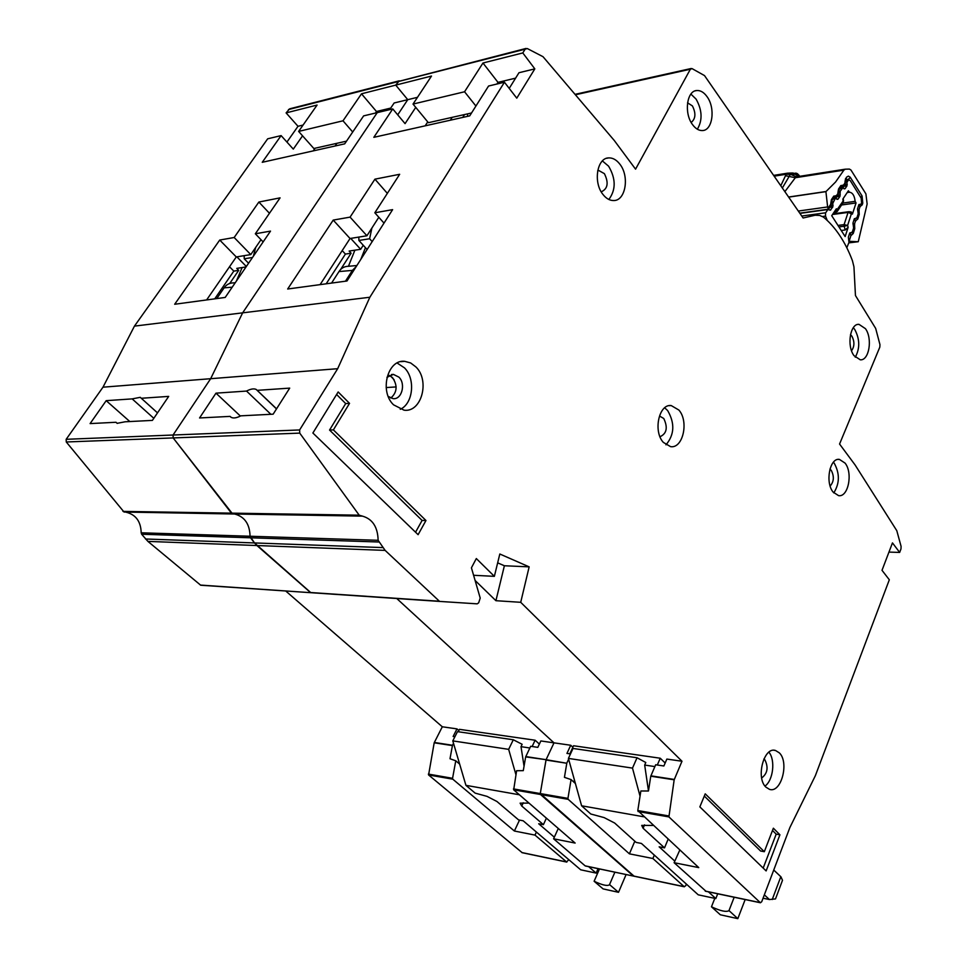 <?xml version="1.0" encoding="UTF-8"?>
<svg xmlns="http://www.w3.org/2000/svg" width="967" height="967" viewBox="0 0 967 967"><rect width="100%" height="100%" fill="white"/><g stroke="black" fill="none" stroke-linecap="round" stroke-linejoin="round"><path stroke-width="1.45" d="M831.209 203.529L832.817 203.3L832.817 206.926L830.315 210.202L827.861 209.525L825.528 213.03L825.54 216.1L822.591 216.499M849.558 192.203L847.225 192.542L849.558 192.203C852.664 192.711 854.526 195.769 855.13 201.354L842.861 203.07M846.814 247.757L848.978 242.403L848.373 237.205L849.655 233.252L852.338 231.995L853.607 228.043L853.015 222.881L854.26 218.941L856.931 217.732L858.188 213.84L857.584 208.691L858.914 204.605L860.739 204.279L859.071 204.52M827.232 220.403L825.54 216.1M842.027 230.388L845.231 229.977L848.144 227.293L845.146 236.564L831.729 215.689L836.346 208.799L837.434 209.525L837.229 211.507L835.234 212.365L843.127 201.015L843.309 202.405M837.337 211.35L843.212 202.562L842.873 199.033L848.397 190.789L849.401 192.215M855.13 201.354L856.037 202.961L852.411 214.118L851.311 212.003L849.558 211.761M845.376 182.521L846.983 182.28L848.663 179.693L850.307 180.684L861.138 198.066L861.621 203.191L860.739 204.279M846.983 182.28L846.983 185.857L845.061 188.722L842.644 188.021L840.202 191.224L839.96 196.337L837.99 199.214L835.561 198.537L832.865 199.178M832.817 203.3L835.053 198.864M848.144 227.293L847.6 225.456L844.118 226.242L844.094 224.622L847.6 225.456L851.323 213.973L848.156 212.208L849.099 211.7L852.411 214.118M856.037 202.961L841.592 204.98M342.197 250.586L345.412 254.079L351.118 253.209L349.135 251.057L360.667 249.293L350.719 238.39L366.928 235.767L378.81 217.273L371.872 228.067L369.612 238.752L358.89 240.469L358.842 237.084M367.122 249.522L358.89 240.469M372.186 241.593L369.612 238.752M348.458 266.276L354.889 250.175M362.891 245.811L363.652 245.691M365.453 247.673L360.776 259.458M356.896 265.514L348.519 266.276C344.361 266.336 341.194 268.101 338.982 271.57L352.387 270.397L356.267 266.517M352.387 270.397L345.461 281.216M331.548 283.089L338.982 271.57M764.329 894.85L769.43 899.54L775.51 898.911L782.496 880.308L780.973 876.851L773.745 870.034M569.829 753.837L573.564 745.75L660.243 758.225L665.163 763.011M643.72 816.777L581.602 805.789L590.777 813.996L604.121 817.598L614.674 823.038L636.177 842.426L641.423 843.442L698.247 894.826L715.822 898.573L717.707 893.798M745.17 899.564L737.821 918.65L728.997 910.6L734.183 897.255L728.973 910.636C726.338 912.304 720.5 911.023 711.47 906.792L714.806 898.355M644.542 824.863L643.091 828.248L664.522 847.866L659.143 846.826L674.773 861.101M708.46 891.852L715.822 898.573M664.522 847.866L668.1 839.296M653.1 825.431L641.701 825.395L643.091 828.248M660.243 758.225L657.318 765.006M640.045 796.179L632.491 768.112L637.048 757.753L645.787 762.504L644.675 765.066L654.877 766.589M737.821 918.65L720.318 914.782L711.47 906.792M769.43 899.54L763.048 898.222M648.482 790.946L644.675 765.066M581.602 805.789L568.415 758.406L573.02 748.446L637.048 757.753M573.914 781.046L574.761 781.179M632.491 768.112L568.415 758.406M850.464 334.655L851.903 336.153C854.671 341.653 854.55 346.524 851.54 350.743M829.94 469.104L831.282 470.385C834.34 476.477 833.953 481.699 830.145 486.038M687.549 102.804L692.42 105.923C696.083 113.308 695.66 118.82 691.175 122.458M597.666 170.821L598.875 170.579L604.399 173.649C608.835 182.739 607.82 188.77 601.389 191.768L601.196 191.768M659.965 416.293L663.761 418.493C668.016 427.547 666.759 433.627 660.002 436.733M602.997 194.488C593.037 182.545 596.965 157.826 608.714 157.899C612.812 157.754 616.523 159.845 619.859 164.172C629.674 176.308 625.637 200.785 613.755 200.544C609.839 200.628 606.261 198.61 602.997 194.488M608.847 199.48C616.015 189.774 615.931 178.677 608.594 166.179L602.393 160.945M393.569 404.835C379.149 391.405 387.598 359.108 404.726 361.332L410.673 362.963L415.955 366.977C430.146 380.684 421.503 412.764 404.073 410.177L393.569 404.835M400.265 409.295C413.187 403.662 415.665 378.81 404.46 367.847L397.123 363.012M765.9 787.126C755.59 777.77 763.954 746.367 775.51 750.489L779.342 752.87C789.471 762.371 781.179 793.544 769.478 789.35L765.9 787.126M663.314 442.378C652.955 431.234 658.986 403.638 671.231 405.572L678.882 410.056C689.072 421.37 682.992 448.736 670.614 446.657L663.314 442.378M665.961 444.844C674.47 434.727 675.026 423.292 667.629 410.54L664.667 407.808M833.131 492.106C824.936 482.46 829.783 457.56 839.404 459.398L845.049 463.084C853.124 472.851 848.289 497.534 838.57 495.636L833.131 492.106M833.784 492.892C839.719 483.452 839.864 473.564 834.243 463.217L833.409 462.226M853.994 355.638C846.524 345.896 850.198 323.304 858.998 324.356L865.429 328.659C872.79 338.51 869.103 360.896 860.231 359.797L853.994 355.638M855.275 357.222C860.05 348.386 859.868 339.151 854.755 329.493L853.305 327.704M692.408 124.429C683.874 113.115 686.788 90.777 696.76 90.523C700.555 90.282 704.024 92.385 707.167 96.833C715.592 108.316 712.594 130.424 702.526 130.557C698.875 130.726 695.503 128.684 692.408 124.429M697.352 129.227C702.671 120.198 702.247 110.165 696.095 99.117L690.897 94.089M270.869 414.287L246.537 391.067C250.731 388.891 253.958 388.347 256.243 389.471L276.55 408.823M390.801 398.078C397.195 392.348 397.763 385.519 392.493 377.601L389.266 375.377M386.945 377.335L393.412 374.386L398.924 377.142C406.055 383.911 401.74 399.867 393.073 398.634L388.238 396.434M763.857 759.035L764.873 759.832C768.596 767.435 767.532 773.491 761.67 777.988M690.365 69.213L692.07 68.621L704.52 75.595L803.118 217.998L815.169 215.23L819.665 215.411L823.425 217.091C835.5 227.052 845.17 241.581 852.423 260.667L853.946 266.832L855.457 295.539L875.667 328.405L879.946 344.59L879.825 347.105L839.561 444.034L855.058 464.909L896.796 530.69L901.087 546.355L900.99 548.905L899.661 552.423L892.468 542.898L882.013 570.312L889.326 579.777L815.35 775.703L789.882 827.522L761.718 901.727L760.425 902.767L668.91 816.91L674.168 779.813L681.989 761.247L520.717 602.308L529.154 566.855L499.818 554.006L494.367 576.344L476.32 558.551L471.425 567.822L480.212 598.077L478.665 602.84L477.19 603.843L439.586 601.414L385.132 550.392L378.133 540.299C377.759 527.015 372.513 518.965 362.42 516.124L359.192 515.181L299.734 433.119L299.625 429.952L337.676 368.693L369.853 297.244L504.448 82.231L516.777 98.163L534.824 68.875L522.796 52.931L525.141 49.172L527.305 48.555L543.007 56.69L614.299 140.517L635.561 169.165L690.365 69.213L575.389 94.778M779.922 834.787L766.13 870.929L699.854 806.889L705.221 793.847L764.317 851.697L773.358 828.211L779.922 834.787L776.187 834.146L763.193 868.088M425.963 520.512L418.107 534.678L312.885 433.011L338.16 391.961L349.534 403.36L333.385 429.892L425.963 520.512L422.095 520.439L415.556 532.201M320.101 284.636L350.042 238.511L333.216 220.089L350.078 217.128L374.93 179.161L399.673 174.29L374.821 212.776L392.614 209.646L346.996 280.998L287.67 289.012L333.216 220.089M570.482 753.934L566.952 753.414L570.735 745.255L572.875 747.237M230.944 417.212L230.061 416.39L199.565 417.962L215.979 393.158L246.537 391.067M240.384 416.064L215.979 393.158M394.125 379.765L390.511 375.994M504.448 82.231L488.565 86.027L469.708 115.871L373.83 137.326L392.759 108.92L363.628 115.883L344.687 143.853L262.25 162.299L281.107 135.598L267.678 138.813L134.449 326.121L242.632 312.849L377.239 112.631L242.632 312.849L369.853 297.244M425.166 125.843L427.728 121.89M415.75 107.373L405.064 123.631L392.759 108.92M389.677 109.658L394.137 102.986L407.76 99.674L397.715 114.831L407.76 99.674L417.478 97.316M346.512 141.146L313.852 148.507L298.622 131.415L343.007 120.802L361.501 93.799L395.733 85.12L399.274 80.817L395.733 85.12L407.76 99.674L395.733 85.12L431.5 76.055L413.03 104.073L464.559 91.768L482.968 63.012L522.796 52.931M634.001 876.102L540.275 793.569L540.505 794.499L513.682 789.821L516.62 770.723L523.28 770.651L525.661 756.895L530.665 746.294L537.821 747.358L540.855 740.952L554.006 742.849L396.76 598.513L554.006 742.849L570.735 745.255M525.77 756.557L546.089 759.687L554.006 742.849L546.089 759.687L566.795 763.253L545.992 760.038L540.275 793.569L546.089 759.687L525.661 756.895M200.399 585.071L310.878 592.698L254.514 542.946L256.944 545.533L147.915 541.399L200.713 585.228L312.97 592.831M378.133 540.299L141.182 532.793L141.641 534.231L250.526 537.797L254.514 542.946L250.066 536.238L250.526 537.797L378.617 541.991M362.42 516.124L234.606 514.009C244.578 516.62 249.728 524.029 250.066 536.238C249.728 524.029 244.578 516.62 234.606 514.009L360.486 515.931M122.978 511.398L231.427 513.139L232.515 513.803L173.166 437.93L173.057 435.017L173.166 437.93L66.264 441.979L124.042 512.027L234.606 514.009L124.235 512.039M66.264 441.979L66.167 439.308L173.057 435.017L210.661 378.701L242.632 312.849L210.661 378.701L337.676 368.693M230.061 416.39L231.258 417.393C233.494 418.481 236.685 417.962 240.819 415.834L273.153 414.178L289.701 388.118L257.307 390.342M566.904 762.903L568.632 759.168M513.453 788.903L567.943 798.379L571.074 779.607L564.438 777.335L566.795 763.253M652.894 858.503L629.408 853.837L568.185 799.334L540.505 794.499L633.276 875.957L684.104 886.63L652.894 858.503L654.321 855.094M686.377 884.092L685.676 885.796L684.104 886.63M496.953 84.032L497.993 82.364L515.604 78.146M471.533 112.982L428.393 122.7L413.03 104.073M629.408 853.837L634.823 841.205M575.413 783.536L571.074 779.607M567.943 798.379L568.185 799.334M681.989 761.247L666.855 759.071L663.882 765.985L655.662 764.764L650.767 776.199L648.47 790.994L640.855 790.994L637.797 810.539L698.754 867.604L674.108 862.709L679.789 850.09M520.717 602.308L495.914 600.7L475.099 580.466M494.367 576.344L473.588 575.28M899.661 552.423L888.963 552.097M475.921 106.044L464.559 91.768M450.368 120.198L452.193 117.345M464.535 114.565L462.709 117.442M467.593 113.876L467.593 116.342M387.344 193.364L374.93 179.161M366.928 235.767L350.078 217.128M396.144 386.921L386.159 387.562M360.667 249.293L363.254 245.255M351.118 253.209L340.589 269.539M345.412 254.079L326.181 283.815M497.654 562.854L504.387 565.755L495.914 600.7M509.222 88.396L518.977 72.718L534.824 68.875M674.108 862.709L705.934 891.211M764.994 786.074C773.237 780.393 775.57 759.893 768.898 752.181M384.008 223.111L374.821 212.776M529.154 566.855L504.387 565.755M497.993 82.364L482.968 63.012M764.317 851.697L760.57 851.008L704.302 796.059M772.5 830.448L776.187 834.146M349.534 403.36L345.69 403.577L336.601 394.488M333.385 429.892L329.554 430.049L345.69 403.577M422.095 520.439L329.554 430.049M246.343 266.493L236.879 256.847L250.779 254.587L260.993 239.683L255.711 247.395L253.354 256.231M252.508 257.476L244.228 258.793L244.192 255.663M248.567 263.229L244.228 258.793M236.359 281.107L242.149 267.545M235.247 282.739L233.639 282.872C229.505 282.92 226.326 284.588 224.114 287.852L232.201 287.187M216.753 298.585L224.114 287.852M458.237 731.753L459.458 729.336L535.126 740.226L539.368 744.082M519.436 794.789L465.925 785.337L475.148 793.121L487.042 796.373L496.917 801.474L518.59 819.907L523.183 820.79L580.696 869.804L596.143 873.092L598.077 868.656M609.428 884.829L614.879 872.186L609.428 884.829C607.216 886.243 602.115 885.047 594.113 881.251L599.48 868.946M523.28 802.779L521.745 806.019L543.406 824.658L538.692 823.763L554.321 837.18M588.673 866.674L596.143 873.092M543.406 824.658L546.403 818.155M529.009 803.093L520.113 803.154L521.745 806.019M535.126 740.226L532.128 746.512M515.931 774.676L508.654 749.352L513.308 739.767L522.144 744.288L521.008 746.669L529.856 747.987M626.096 874.543L618.517 892.311L603.106 888.903L594.113 881.251M618.517 892.311L609.548 884.6M524.041 766.215L521.008 746.669M465.925 785.337L452.798 740.891L457.476 731.644L513.308 739.767M508.654 749.352L452.798 740.891M153.813 418.3L132.165 398.887L140.251 397.328L157.5 412.873M526 48.447L400.278 80.974M299.625 429.952L173.057 435.017L210.661 378.701L102.986 387.187L134.449 326.121M359.192 515.181L231.427 513.139L173.166 437.93L299.734 433.119M439.26 601.232L310.455 592.517L256.944 545.533L385.132 550.392M633.699 876.138L585.132 865.84L553.583 838.788L558.285 828.465M206.612 299.951L236.286 256.944L219.727 240.046L234.171 237.507L258.866 202.043L280.079 197.86L255.336 233.784L270.518 231.113L225.202 297.437L174.676 304.254L219.727 240.046M454.901 736.745L453.136 736.479L456.968 728.888L458.854 730.532M117.273 423.401L115.98 422.265L90.1 423.594L106.189 400.664L132.165 398.887M129.82 421.552L106.189 400.664M313.272 150.876L315.097 148.229M302.55 135.827L293.291 149.111L281.107 135.598M286.933 142.064L298.005 126.29L303.07 125.057M298.005 126.29L286.099 112.897L317.091 105.052L298.622 131.415M522.216 852.713L428.586 774.966L434.195 742.789L442.306 726.785L285.7 590.982M141.641 534.231L147.915 541.399M141.182 532.793C140.88 521.491 135.851 514.637 126.097 512.208M66.167 439.308L102.986 387.187M398.96 80.902L289.629 108.836L286.099 112.897M115.98 422.265L117.116 423.328L125.081 421.793L152.399 420.391L168.693 396.397L141.291 398.271L140.251 397.328M434.304 742.463L452.532 745.267L453.511 743.309M442.306 726.785L456.968 728.888M428.357 774.083L452.568 778.302L455.771 760.799L450.006 758.744L452.423 745.593L434.195 742.789M568.838 859.699L566.565 861.935L534.993 835.101L514.384 831.016L452.798 779.184L428.586 774.966M375.426 113.066L376.477 111.507L390.728 108.086M514.384 831.016L519.509 820.089M459.663 764.123L455.771 760.799M452.568 778.302L452.798 779.184M536.395 832.055L534.993 835.101M352.701 132.008L343.007 120.802M335.102 145.993L336.939 143.309M269.455 213.272L258.866 202.043M250.779 254.587L234.171 237.507M229.517 266.759L233.809 271.098L238.716 270.349L229.747 283.428M246.041 266.94L236.77 268.379L238.716 270.349M233.809 271.098L214.734 298.851M553.583 838.788L575.147 843.067L513.682 789.821M263.145 241.919L255.336 233.784M376.477 111.507L361.501 93.799M782.351 188.009L790.329 174.423L786.195 174.253L780.78 185.749M796.445 176.828L787.73 173.141M793.085 172.996L798.815 175.656L795.116 173.105M799.383 176.369L797.69 173.879M788.673 197.123L825.915 191.647L827.631 206.95L798.307 211.048M844.916 169.237L796.675 176.792L795.345 177.723L785.845 175.801M828.368 209.198L827.631 206.95M784.866 191.635L795.345 177.723L843.889 170.132L845.194 169.189L849.389 169.08L850.936 169.987L865.912 193.883L867.145 204.001L858.261 241.726L848.833 242.862M843.889 170.132L835.585 182.001L825.915 191.647M849.086 241.484L849.993 241.363L849.219 240.94L851.02 235.211L849.437 233.917M849.993 241.363L858.261 241.726M828.55 209.21L830.955 205.608L830.858 204.061L831.052 205.463M849.679 233.168L851.371 235.247L849.739 233.023M852.918 223.377L854.514 224.066L853.039 224.501M854.296 218.844L855.529 220.827L854.066 219.582M857.499 209.102L858.998 209.766L857.572 210.19M858.889 204.666L860.001 206.551L858.66 205.367M843.333 187.102L845.098 184.455L845.013 182.908L845.194 184.31M841.423 188.202L843.442 185.265L843.224 187.272L842.172 188.094M836.274 197.655L838.075 194.971L837.978 193.412L838.171 194.826M834.267 198.719L836.382 195.805L835.258 198.573M788.77 173.105L792.444 173.008L797.811 175.148L798.5 176.502L795.212 174.229L790.982 174.35L788.214 173.129M839.005 225.287L844.094 224.622L848.083 212.402L832.514 214.505M825.673 212.776L801.764 216.04M833.82 212.559L835.234 212.365L834.34 211.773M845.231 229.977L844.118 226.242L839.948 226.786M827.861 209.525L799.927 213.393M835.693 212.462L833.699 212.74M845.363 180.805L847.443 180.491M845.315 181.083L847.237 180.793M848.567 211.749L832.938 213.876M829.819 210.008L830.846 209.875M847.249 184.371L844.928 184.721M829.795 207.349L832.817 206.926M846.983 185.857L843.853 186.329M830.871 205.729L833.083 205.427M845.061 188.722L844.094 188.867M851.576 232.684L849.812 232.914M833.083 201.789L831.185 202.067M839.912 188.674L842.148 188.347M838.304 191.502L840.202 191.224M838.329 192.965L839.948 192.735M837.011 199.347L837.99 199.214M840.226 194.814L837.954 195.141M836.866 196.772L839.96 196.337M772.234 899.515L780.816 876.706M439.683 601.426L310.878 592.698M288.468 109.573L525.141 49.172M382.666 547.588L145.534 538.994M674.265 779.438L650.876 775.836M674.168 779.813L650.767 776.199M668.681 815.918L637.797 810.539M668.91 816.91L638.027 811.518M760.159 902.61L705.221 891.066M521.805 852.531L566.565 861.935M774.156 176.163L786.195 174.253L787.621 173.153M786.86 173.456L789.374 174.048M796.784 173.407L798.283 174.64M787.331 173.214L773.624 175.39L787.368 173.202M828.006 208.316L830.858 204.061L831.415 199.637L833.784 196.108L836.382 195.805L837.978 193.412L838.534 189.024L840.879 185.543L843.442 185.265L845.013 182.908L846.451 177.239L848.361 176.115L850.162 177.142L862.068 195.95L862.769 203.094L862.213 204.871L860.001 206.551L858.998 209.766L859.24 214.372L857.753 219.11L855.529 220.827L854.514 224.066L854.755 228.695L853.257 233.47L851.371 235.247M826.072 191.502L788.601 197.026M853.257 233.47L851.951 232.588M854.755 228.695L853.643 227.91M854.695 224.658L853.293 225.396M855.88 220.863L854.369 218.687M857.753 219.11L856.593 218.288M859.24 214.372L858.237 213.634M859.179 210.359L857.838 211.072M860.352 206.6L858.986 204.484M862.213 204.871L861.198 204.122M862.769 203.094L861.815 202.369M862.068 195.95L860.69 197.232M850.428 177.469L847.672 179.85M846.451 177.239L845.605 180.176M846.415 178.968L847.588 179.729L845.714 180.019M845.569 178.544L844.94 182.255M843.079 185.023L840.553 187.707M840.178 188.263L841.242 188.106L840.589 187.671M840.879 185.543L840.819 187.32L838.582 190.668M838.534 189.024L837.893 192.771M836.02 195.576L833.481 198.259L834.17 198.658L833.119 198.815M833.784 196.108L833.735 197.897L831.463 201.269M831.415 199.637L830.774 203.408M843.55 201.172L843.224 198.525M848.422 179.729L845.617 180.152M828.284 209.21L799.757 213.151M848.651 211.725L832.95 213.852M860.823 204.291L859.095 204.533M842.547 188.033L840.093 188.396M835.464 198.549L833.058 198.888M606.708 158.274L608.714 157.899M400.834 361.646L404.726 361.332M773.951 750.283L775.51 750.489M669.212 405.669L671.231 405.572M838.123 459.422L839.404 459.398M857.862 324.441L858.998 324.356M695.261 90.838L696.76 90.523M276.489 408.92L256.243 389.471M124.042 512.027L360.292 515.919M200.713 585.228L439.586 601.414M684.37 886.787L585.398 865.985M691.139 68.512L575.039 94.355M393.412 374.386L391.442 374.531M760.425 902.767L705.487 891.223M598.875 170.579L597.86 170.748M566.831 862.093L522.083 852.676M845.436 183.065L845.339 182.219M838.413 193.581L838.304 192.711M831.294 204.218L831.185 203.348M796.675 176.792L844.953 169.225M797.001 173.468L796.179 173.19M798.645 174.858L799.769 176.308"/></g></svg>
